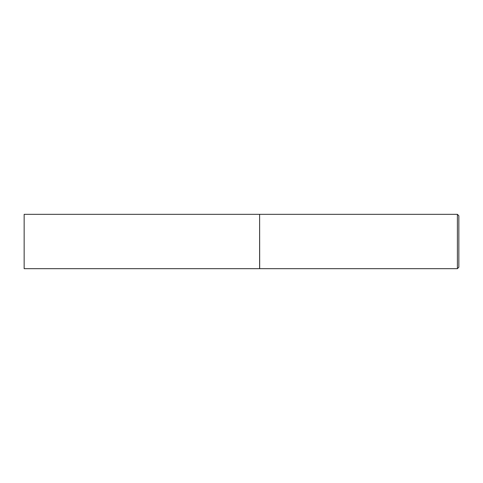 <?xml version="1.0" encoding="UTF-8"?>
<svg xmlns="http://www.w3.org/2000/svg" width="483" height="483" viewBox="0 0 483 483"><rect width="100%" height="100%" fill="white"/><g stroke="black" fill="none" stroke-linecap="round" stroke-linejoin="round"><path stroke-width="0.72" d="M24.15 241.5L24.15 268.669L259.613 268.669L259.613 214.331L24.15 214.331L24.15 241.5M259.613 214.404L259.685 268.669L457.401 268.669L457.401 214.331L458.85 215.78L458.85 267.22L457.401 268.669M259.685 214.331L457.401 214.331"/></g></svg>
